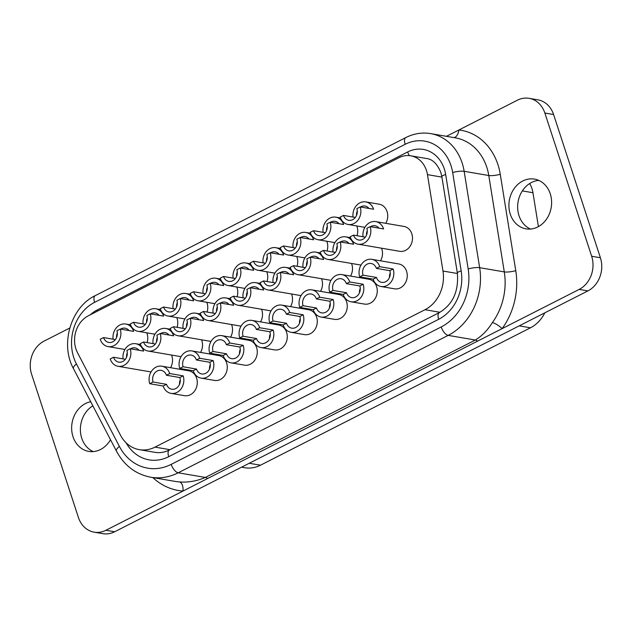 <?xml version="1.0" encoding="UTF-8"?>
<svg xmlns="http://www.w3.org/2000/svg" width="632" height="632" viewBox="0 0 632 632"><rect width="100%" height="100%" fill="white"/><g stroke="black" fill="none" stroke-linecap="round" stroke-linejoin="round"><path stroke-width="0.95" d="M446.437 136.315L458.887 129.987A8.414 4.543 -83.5 0 1 453.847 137.586M166.516 384.327A8.414 7.078 -80.3 0 0 171.762 389.225A8.414 7.078 -80.3 0 0 178.595 385.994A8.414 7.078 -80.3 0 0 179.851 377.541L166.413 375.242A8.414 7.078 -80.3 0 0 161.168 370.344A8.414 7.078 -80.3 0 0 154.327 373.575A8.414 7.078 -80.3 0 0 153.078 382.028L149.745 383.719L163.182 386.026L166.516 384.327L153.078 382.028M196.513 369.064A8.414 7.078 -80.3 0 0 201.758 373.962A8.414 7.078 -80.3 0 0 208.592 370.731A8.414 7.078 -80.3 0 0 209.84 362.278L196.402 359.971A8.414 7.078 -80.3 0 0 191.164 355.073A8.414 7.078 -80.3 0 0 184.323 358.305A8.414 7.078 -80.3 0 0 183.075 366.757L179.741 368.456L193.179 370.763L196.513 369.064L183.075 366.757M226.509 353.794A8.414 7.078 -80.3 0 0 231.754 358.692A8.414 7.078 -80.3 0 0 238.588 355.468A8.414 7.078 -80.3 0 0 239.836 347.015L226.398 344.709A8.414 7.078 -80.3 0 0 221.161 339.811A8.414 7.078 -80.3 0 0 214.319 343.042A8.414 7.078 -80.3 0 0 213.071 351.495L209.737 353.193L223.175 355.492L226.509 353.794L213.071 351.495M256.505 338.531A8.414 7.078 -80.3 0 0 261.743 343.429A8.414 7.078 -80.3 0 0 268.584 340.198A8.414 7.078 -80.3 0 0 269.832 331.745L256.394 329.446A8.414 7.078 -80.3 0 0 251.149 324.54A8.414 7.078 -80.3 0 0 244.315 327.771A8.414 7.078 -80.3 0 0 243.067 336.224L239.733 337.923L253.171 340.229L256.505 338.531L243.067 336.224M286.501 323.268A8.414 7.078 -80.3 0 0 291.739 328.166A8.414 7.078 -80.3 0 0 298.581 324.935A8.414 7.078 -80.3 0 0 299.829 316.482L286.391 314.175A8.414 7.078 -80.3 0 0 281.145 309.277A8.414 7.078 -80.3 0 0 274.312 312.508A8.414 7.078 -80.3 0 0 273.063 320.961L269.73 322.66L283.168 324.959L286.501 323.268L273.063 320.961M316.49 307.997A8.414 7.078 -80.3 0 0 321.735 312.895A8.414 7.078 -80.3 0 0 328.577 309.664A8.414 7.078 -80.3 0 0 329.825 301.211L316.387 298.912A8.414 7.078 -80.3 0 0 311.142 294.014A8.414 7.078 -80.3 0 0 304.308 297.245A8.414 7.078 -80.3 0 0 303.052 305.698L299.726 307.389L313.164 309.696L316.49 307.997L303.052 305.698M346.486 292.735A8.414 7.078 -80.3 0 0 351.732 297.632A8.414 7.078 -80.3 0 0 358.573 294.401A8.414 7.078 -80.3 0 0 359.821 285.948L346.383 283.642A8.414 7.078 -80.3 0 0 341.138 278.744A8.414 7.078 -80.3 0 0 334.296 281.975A8.414 7.078 -80.3 0 0 333.048 290.428L329.714 292.126L343.152 294.425L346.486 292.735L333.048 290.428M179.851 377.541L183.177 375.85L169.739 373.544A12.616 10.618 -80.3 0 0 161.879 366.197A12.616 10.618 -80.3 0 0 151.617 371.047A12.616 10.618 -80.3 0 0 149.745 383.719M183.177 375.85A12.616 10.618 99.7 0 1 181.305 388.53A12.616 10.618 99.7 0 1 171.051 393.373L184.489 395.679A12.616 10.618 -80.3 0 0 194.743 390.829A12.616 10.618 -80.3 0 0 196.615 378.149A12.616 10.618 -80.3 0 0 188.755 370.802L161.879 366.197M209.84 362.278L213.174 360.58L199.736 358.281A12.616 10.618 -80.3 0 0 191.875 350.934A12.616 10.618 -80.3 0 0 181.613 355.777A12.616 10.618 -80.3 0 0 179.741 368.456M213.174 360.58A12.616 10.618 99.7 0 1 211.301 373.259A12.616 10.618 99.7 0 1 201.047 378.11L214.485 380.409A12.616 10.618 -80.3 0 0 224.739 375.566A12.616 10.618 -80.3 0 0 226.612 362.887A12.616 10.618 -80.3 0 0 218.743 355.54L191.875 350.934M239.836 347.015L243.17 345.317L229.732 343.01A12.616 10.618 -80.3 0 0 221.872 335.663A12.616 10.618 -80.3 0 0 211.609 340.514A12.616 10.618 -80.3 0 0 209.737 353.193M243.17 345.317A12.616 10.618 99.7 0 1 241.298 357.996A12.616 10.618 99.7 0 1 231.043 362.839L244.481 365.146A12.616 10.618 -80.3 0 0 254.736 360.295A12.616 10.618 -80.3 0 0 256.608 347.616A12.616 10.618 -80.3 0 0 248.739 340.269L221.872 335.663M269.832 331.745L273.166 330.046L259.728 327.747A12.616 10.618 -80.3 0 0 251.86 320.4A12.616 10.618 -80.3 0 0 241.606 325.243A12.616 10.618 -80.3 0 0 239.733 337.923M273.166 330.046A12.616 10.618 99.7 0 1 271.294 342.726A12.616 10.618 99.7 0 1 261.04 347.576L274.47 349.875A12.616 10.618 -80.3 0 0 284.732 345.033A12.616 10.618 -80.3 0 0 286.604 332.353A12.616 10.618 -80.3 0 0 278.736 325.006L251.86 320.4M299.829 316.482L303.163 314.783L289.725 312.477A12.616 10.618 -80.3 0 0 281.856 305.13A12.616 10.618 -80.3 0 0 271.602 309.98A12.616 10.618 -80.3 0 0 269.73 322.66M303.163 314.783A12.616 10.618 99.7 0 1 301.29 327.463A12.616 10.618 99.7 0 1 291.028 332.306L304.466 334.612A12.616 10.618 -80.3 0 0 314.728 329.77A12.616 10.618 -80.3 0 0 316.6 317.09A12.616 10.618 -80.3 0 0 308.732 309.743L281.856 305.13M329.825 301.211L333.159 299.521L319.721 297.214A12.616 10.618 -80.3 0 0 311.853 289.867A12.616 10.618 -80.3 0 0 301.598 294.71A12.616 10.618 -80.3 0 0 299.726 307.389M333.159 299.521A12.616 10.618 99.7 0 1 331.287 312.192A12.616 10.618 99.7 0 1 321.024 317.043L334.462 319.35A12.616 10.618 -80.3 0 0 344.724 314.499A12.616 10.618 -80.3 0 0 346.597 301.82A12.616 10.618 -80.3 0 0 338.728 294.473L311.853 289.867M359.821 285.948L363.155 284.25L349.717 281.951A12.616 10.618 -80.3 0 0 341.849 274.596A12.616 10.618 -80.3 0 0 331.595 279.447A12.616 10.618 -80.3 0 0 329.714 292.126M363.155 284.25A12.616 10.618 99.7 0 1 361.283 296.929A12.616 10.618 99.7 0 1 351.021 301.78L364.459 304.079A12.616 10.618 -80.3 0 0 374.713 299.236A12.616 10.618 -80.3 0 0 376.593 286.557A12.616 10.618 -80.3 0 0 368.725 279.21L341.849 274.596M125.357 359.284L113.539 357.254A8.414 7.078 -80.3 0 0 118.784 362.152A8.414 7.078 -80.3 0 0 125.618 358.921A8.414 7.078 -80.3 0 0 126.866 350.468L130.2 348.769L143.638 351.076A12.616 10.618 -80.3 0 0 135.769 343.729A12.616 10.618 -80.3 0 0 123.098 358.897M155.354 344.013L143.535 341.991A8.414 7.078 -80.3 0 0 148.781 346.889A8.414 7.078 -80.3 0 0 155.614 343.658A8.414 7.078 -80.3 0 0 156.862 335.205L160.196 333.506L173.634 335.813A12.616 10.618 -80.3 0 0 165.766 328.466A12.616 10.618 -80.3 0 0 153.094 343.626M185.35 328.751L173.531 326.72A8.414 7.078 -80.3 0 0 178.769 331.618A8.414 7.078 -80.3 0 0 185.611 328.387A8.414 7.078 -80.3 0 0 186.859 319.934L190.192 318.244L203.63 320.543A12.616 10.618 -80.3 0 0 195.762 313.195A12.616 10.618 -80.3 0 0 183.09 328.363M215.346 313.48L203.52 311.458A8.414 7.078 -80.3 0 0 208.765 316.356A8.414 7.078 -80.3 0 0 215.607 313.124A8.414 7.078 -80.3 0 0 216.855 304.671L220.189 302.973L233.627 305.28A12.616 10.618 -80.3 0 0 225.758 297.933A12.616 10.618 -80.3 0 0 213.087 313.093M245.342 298.217L233.516 296.187A8.414 7.078 -80.3 0 0 238.762 301.085A8.414 7.078 -80.3 0 0 245.603 297.854A8.414 7.078 -80.3 0 0 246.851 289.409L250.185 287.71L263.623 290.009A12.616 10.618 -80.3 0 0 255.755 282.662A12.616 10.618 -80.3 0 0 243.083 297.83M275.331 282.946L263.512 280.924A8.414 7.078 -80.3 0 0 268.758 285.822A8.414 7.078 -80.3 0 0 275.599 282.591A8.414 7.078 -80.3 0 0 276.848 274.138L280.181 272.439L293.619 274.746A12.616 10.618 -80.3 0 0 285.751 267.399A12.616 10.618 -80.3 0 0 273.071 282.559M305.327 267.684L293.509 265.661A8.414 7.078 -80.3 0 0 298.754 270.559A8.414 7.078 -80.3 0 0 305.596 267.328A8.414 7.078 -80.3 0 0 306.844 258.875L310.17 257.177L323.608 259.483A12.616 10.618 -80.3 0 0 315.747 252.136A12.616 10.618 -80.3 0 0 303.068 267.297M335.323 252.421L323.505 250.391A8.414 7.078 -80.3 0 0 328.751 255.288A8.414 7.078 -80.3 0 0 335.584 252.057A8.414 7.078 -80.3 0 0 336.832 243.604L340.166 241.914L353.604 244.213A12.616 10.618 -80.3 0 0 345.743 236.866A12.616 10.618 -80.3 0 0 333.064 252.034M170.561 367.682A12.616 10.618 -80.3 0 0 171.857 355.911A12.616 10.618 -80.3 0 0 171.541 355.058M200.557 352.419A12.616 10.618 -80.3 0 0 201.853 340.648A12.616 10.618 -80.3 0 0 201.537 339.787M230.554 337.156A12.616 10.618 -80.3 0 0 231.849 325.385A12.616 10.618 -80.3 0 0 231.533 324.524M260.55 321.885A12.616 10.618 -80.3 0 0 261.846 310.115A12.616 10.618 -80.3 0 0 261.53 309.261M290.538 306.623A12.616 10.618 -80.3 0 0 291.842 294.852A12.616 10.618 -80.3 0 0 291.526 293.991M320.535 291.352A12.616 10.618 -80.3 0 0 321.83 279.581A12.616 10.618 -80.3 0 0 321.522 278.728M350.531 276.089A12.616 10.618 -80.3 0 0 351.827 264.318A12.616 10.618 -80.3 0 0 351.518 263.457M380.527 260.826A12.616 10.618 -80.3 0 0 381.823 249.055A12.616 10.618 -80.3 0 0 381.507 248.194M115.38 339.582L103.561 337.551A8.414 7.078 -80.3 0 0 108.799 342.449A8.414 7.078 -80.3 0 0 115.64 339.218A8.414 7.078 -80.3 0 0 116.888 330.765L120.222 329.067L133.66 331.373A12.616 10.618 -80.3 0 0 125.792 324.026A12.616 10.618 -80.3 0 0 113.12 339.187M145.376 324.311L133.55 322.288A8.414 7.078 -80.3 0 0 138.795 327.186A8.414 7.078 -80.3 0 0 145.637 323.955A8.414 7.078 -80.3 0 0 146.885 315.502L150.219 313.804L163.656 316.111A12.616 10.618 -80.3 0 0 155.788 308.764A12.616 10.618 -80.3 0 0 143.116 323.924M175.372 309.048L163.546 307.018A8.414 7.078 -80.3 0 0 168.791 311.916A8.414 7.078 -80.3 0 0 175.633 308.685A8.414 7.078 -80.3 0 0 176.881 300.232L180.215 298.541L193.653 300.84A12.616 10.618 -80.3 0 0 185.784 293.493A12.616 10.618 -80.3 0 0 173.113 308.661M205.361 293.777L193.542 291.755A8.414 7.078 -80.3 0 0 198.788 296.653A8.414 7.078 -80.3 0 0 205.629 293.422A8.414 7.078 -80.3 0 0 206.877 284.969L210.211 283.27L223.641 285.577A12.616 10.618 -80.3 0 0 215.781 278.23A12.616 10.618 -80.3 0 0 203.101 293.39M235.357 278.514L223.538 276.484A8.414 7.078 -80.3 0 0 228.784 281.382A8.414 7.078 -80.3 0 0 235.625 278.151A8.414 7.078 -80.3 0 0 236.874 269.698L240.2 268.007L253.637 270.306A12.616 10.618 -80.3 0 0 245.777 262.959A12.616 10.618 -80.3 0 0 233.097 278.127M265.353 263.244L253.535 261.221A8.414 7.078 -80.3 0 0 258.78 266.119A8.414 7.078 -80.3 0 0 265.614 262.888A8.414 7.078 -80.3 0 0 266.862 254.435L270.196 252.737L283.634 255.044A12.616 10.618 -80.3 0 0 275.773 247.697A12.616 10.618 -80.3 0 0 263.094 262.857M295.349 247.981L283.531 245.951A8.414 7.078 -80.3 0 0 288.777 250.857A8.414 7.078 -80.3 0 0 295.61 247.625A8.414 7.078 -80.3 0 0 296.858 239.173L300.192 237.474L313.63 239.781A12.616 10.618 -80.3 0 0 305.762 232.426A12.616 10.618 -80.3 0 0 293.09 247.594M325.346 232.718L313.527 230.688A8.414 7.078 -80.3 0 0 318.773 235.586A8.414 7.078 -80.3 0 0 325.606 232.355A8.414 7.078 -80.3 0 0 326.855 223.902L330.188 222.203L343.626 224.51A12.616 10.618 -80.3 0 0 335.758 217.163A12.616 10.618 -80.3 0 0 323.086 232.331M147.066 342.591A12.616 10.618 -80.3 0 0 147.098 333.68A12.616 10.618 -80.3 0 0 146.782 332.819M177.063 327.329A12.616 10.618 -80.3 0 0 177.094 318.41A12.616 10.618 -80.3 0 0 176.778 317.556M207.059 312.058A12.616 10.618 -80.3 0 0 207.091 303.147A12.616 10.618 -80.3 0 0 206.775 302.286M237.055 296.795A12.616 10.618 -80.3 0 0 237.079 287.876A12.616 10.618 -80.3 0 0 236.771 287.023M267.044 281.532A12.616 10.618 -80.3 0 0 267.075 272.613A12.616 10.618 -80.3 0 0 266.767 271.752M297.04 266.262A12.616 10.618 -80.3 0 0 297.072 257.35A12.616 10.618 -80.3 0 0 296.756 256.489M327.036 250.999A12.616 10.618 -80.3 0 0 327.068 242.08A12.616 10.618 -80.3 0 0 326.752 241.227M357.033 235.728A12.616 10.618 -80.3 0 0 357.064 226.817A12.616 10.618 -80.3 0 0 356.748 225.956M365.32 237.15L353.501 235.128A8.414 7.078 -80.3 0 0 358.747 240.026A8.414 7.078 -80.3 0 0 365.58 236.795A8.414 7.078 -80.3 0 0 366.829 228.342L370.162 226.643L383.6 228.95A12.616 10.618 -80.3 0 0 375.732 221.603A12.616 10.618 -80.3 0 0 363.06 236.763M353.501 235.128L350.168 236.818A12.616 10.618 -80.3 0 0 358.036 244.165L399.693 251.307A12.616 10.618 -80.3 0 0 409.947 246.464A12.616 10.618 -80.3 0 0 411.819 233.785A12.616 10.618 -80.3 0 0 403.951 226.438L375.732 221.603M376.482 277.464A8.414 7.078 -80.3 0 0 381.728 282.362A8.414 7.078 -80.3 0 0 388.569 279.131A8.414 7.078 -80.3 0 0 389.818 270.678L376.38 268.379A8.414 7.078 -80.3 0 0 371.134 263.481A8.414 7.078 -80.3 0 0 364.293 266.712A8.414 7.078 -80.3 0 0 363.045 275.165L359.711 276.856L373.149 279.162L376.482 277.464L363.045 275.165M389.818 270.678L393.151 268.987L379.714 266.68A12.616 10.618 -80.3 0 0 371.845 259.333A12.616 10.618 -80.3 0 0 361.583 264.184A12.616 10.618 -80.3 0 0 359.711 276.856M393.151 268.987A12.616 10.618 99.7 0 1 391.271 281.667A12.616 10.618 99.7 0 1 381.017 286.509L394.455 288.816A12.616 10.618 -80.3 0 0 404.709 283.966A12.616 10.618 -80.3 0 0 406.581 271.286A12.616 10.618 -80.3 0 0 398.721 263.939L371.845 259.333M355.342 217.448L343.524 215.425A8.414 7.078 -80.3 0 0 348.761 220.323A8.414 7.078 -80.3 0 0 355.603 217.092A8.414 7.078 -80.3 0 0 356.851 208.639L360.185 206.941L373.623 209.247A12.616 10.618 -80.3 0 0 365.754 201.9A12.616 10.618 -80.3 0 0 353.083 217.06M385.765 223.317A12.616 10.618 -80.3 0 0 387.06 211.546A12.616 10.618 -80.3 0 0 379.192 204.199L365.754 201.9M75.919 348.911A25.233 21.235 -80.3 0 0 77.531 352.743L120.475 435.172A33.646 28.314 -80.3 0 0 139.301 449.652A33.646 28.314 -80.3 0 0 155.006 447.124L424.996 309.712A33.646 28.314 -80.3 0 0 442.977 271.033L427.469 174.637A25.233 21.235 -80.3 0 0 410.737 155.804A25.233 21.235 -80.3 0 0 398.966 157.7L88.409 315.755A25.233 21.235 -80.3 0 0 75.919 348.911M529.671 183.541A25.233 21.235 99.7 0 1 531.954 188.581A25.233 21.235 99.7 0 1 532.958 192.728L538.409 226.619M110.505 439.714A25.233 21.235 99.7 0 1 88.733 451.398A25.233 21.235 99.7 0 1 73.004 436.704A25.233 21.235 99.7 0 1 90.716 401.739M93.196 451.596A25.233 21.235 99.7 0 1 81.741 438.197A25.233 21.235 99.7 0 1 92.841 405.815M550.259 193.803A25.233 21.235 99.7 0 1 546.514 219.162A25.233 21.235 99.7 0 1 525.998 228.847A25.233 21.235 99.7 0 1 510.269 214.153A25.233 21.235 99.7 0 1 514.014 188.802A25.233 21.235 99.7 0 1 534.53 179.109A25.233 21.235 99.7 0 1 550.259 193.803M530.461 229.053A25.233 21.235 99.7 0 1 519.006 215.654A25.233 21.235 99.7 0 1 538.804 180.404M544.823 312.832A33.646 28.314 99.7 0 1 530.477 327.795L260.487 465.207A33.646 28.314 99.7 0 1 244.789 467.735L241.558 467.182M452.67 172.536A42.06 35.392 -80.3 0 0 451.003 165.631A42.06 35.392 -80.3 0 0 405.159 144.301L94.595 302.357A42.06 35.392 -80.3 0 0 76.464 364.008L119.409 446.429A50.473 42.47 -80.3 0 0 171.209 464.362L441.199 326.949A50.473 42.47 -80.3 0 0 468.17 268.932L452.67 172.536A8.414 1.706 170.9 0 1 464.149 171.296L488.781 175.522A50.473 42.47 -80.3 0 0 486.782 167.227A50.473 42.47 -80.3 0 0 455.317 137.839L430.684 133.613A50.473 42.47 99.7 0 1 462.15 163.009A50.473 42.47 99.7 0 1 464.149 171.296L479.649 267.684A58.887 49.549 99.7 0 1 448.183 335.379L178.192 472.791A58.887 49.549 99.7 0 1 150.716 477.215L175.348 481.434A58.887 49.549 -80.3 0 0 179.354 481.924C188.154 482.611 196.821 481.118 205.353 477.444L475.343 340.032C481.963 335.987 487.627 330.188 492.344 322.628A58.887 49.549 -80.3 0 0 504.289 271.91A8.414 1.706 170.9 0 0 515.759 270.67L500.26 174.274A58.887 49.549 99.7 0 0 497.929 164.604A58.887 49.549 99.7 0 0 458.887 129.987L517.347 100.227A25.233 21.235 99.7 0 1 529.118 98.331A25.233 21.235 99.7 0 1 544.855 113.025L591.663 256.252A25.233 21.235 99.7 0 1 579.181 289.409L105.923 530.272A25.233 21.235 99.7 0 1 94.144 532.168A25.233 21.235 99.7 0 1 78.415 517.474L31.6 374.247A25.233 21.235 99.7 0 1 44.09 341.098L69.773 328.024M529.118 98.331L537.856 99.832A25.233 21.235 99.7 0 1 553.585 114.526L600.4 257.753A25.233 21.235 99.7 0 1 587.91 290.902L114.653 531.773A25.233 21.235 99.7 0 1 102.882 533.669L94.144 532.168M343.524 215.425L340.19 217.116A12.616 10.618 -80.3 0 0 348.05 224.463A12.616 10.618 -80.3 0 0 358.312 219.62A12.616 10.618 -80.3 0 0 360.185 206.941M368.97 208.449A8.414 7.078 -80.3 0 0 365.043 206.04A8.414 7.078 -80.3 0 0 360.54 207.004M357.285 210.946A8.414 7.078 -80.3 0 0 356.519 215.417M381.017 286.509A12.616 10.618 99.7 0 1 373.149 279.162M379.714 266.68L376.38 268.379M389.486 277.464A8.414 7.078 99.7 0 1 390.252 272.992M358.036 244.165A12.616 10.618 -80.3 0 0 368.29 239.323A12.616 10.618 -80.3 0 0 370.162 226.643M378.947 228.152A8.414 7.078 -80.3 0 0 375.021 225.743A8.414 7.078 -80.3 0 0 370.526 226.706M367.271 230.648A8.414 7.078 -80.3 0 0 366.505 235.12M313.527 230.688L310.193 232.386A12.616 10.618 -80.3 0 0 318.062 239.733A12.616 10.618 -80.3 0 0 328.316 234.883A12.616 10.618 -80.3 0 0 330.188 222.203M283.531 245.951L280.197 247.649A12.616 10.618 -80.3 0 0 288.066 254.996A12.616 10.618 -80.3 0 0 298.32 250.153A12.616 10.618 -80.3 0 0 300.192 237.474M253.535 261.221L250.201 262.92A12.616 10.618 -80.3 0 0 258.069 270.267A12.616 10.618 -80.3 0 0 268.323 265.416A12.616 10.618 -80.3 0 0 270.196 252.737M223.538 276.484L220.205 278.183A12.616 10.618 -80.3 0 0 228.073 285.53A12.616 10.618 -80.3 0 0 238.327 280.687A12.616 10.618 -80.3 0 0 240.2 268.007M193.542 291.755L190.208 293.445A12.616 10.618 -80.3 0 0 198.077 300.8A12.616 10.618 -80.3 0 0 208.331 295.95A12.616 10.618 -80.3 0 0 210.211 283.27M163.546 307.018L160.212 308.716A12.616 10.618 -80.3 0 0 168.08 316.063A12.616 10.618 -80.3 0 0 178.343 311.213A12.616 10.618 -80.3 0 0 180.215 298.541M133.55 322.288L130.224 323.979A12.616 10.618 -80.3 0 0 138.084 331.326A12.616 10.618 -80.3 0 0 148.346 326.483A12.616 10.618 -80.3 0 0 150.219 313.804M103.561 337.551L100.227 339.25A12.616 10.618 -80.3 0 0 108.088 346.597A12.616 10.618 -80.3 0 0 118.35 341.746A12.616 10.618 -80.3 0 0 120.222 329.067M338.973 223.712A8.414 7.078 -80.3 0 0 335.047 221.311A8.414 7.078 -80.3 0 0 330.544 222.267M327.289 226.217A8.414 7.078 -80.3 0 0 326.523 230.68M308.977 238.983A8.414 7.078 -80.3 0 0 305.051 236.573A8.414 7.078 -80.3 0 0 300.555 237.537M297.301 241.479A8.414 7.078 -80.3 0 0 296.534 245.951M278.981 254.246A8.414 7.078 -80.3 0 0 275.062 251.844A8.414 7.078 -80.3 0 0 270.559 252.8M267.304 256.742A8.414 7.078 -80.3 0 0 266.538 261.214M248.984 269.508A8.414 7.078 -80.3 0 0 245.066 267.107A8.414 7.078 -80.3 0 0 240.563 268.071M237.308 272.013A8.414 7.078 -80.3 0 0 236.542 276.484M218.996 284.779A8.414 7.078 -80.3 0 0 215.07 282.37A8.414 7.078 -80.3 0 0 210.567 283.334M207.312 287.276A8.414 7.078 -80.3 0 0 206.546 291.747M189 300.042A8.414 7.078 -80.3 0 0 185.073 297.64A8.414 7.078 -80.3 0 0 180.57 298.596M177.315 302.546A8.414 7.078 -80.3 0 0 176.549 307.01M159.003 315.313A8.414 7.078 -80.3 0 0 155.077 312.903A8.414 7.078 -80.3 0 0 150.574 313.867M147.319 317.809A8.414 7.078 -80.3 0 0 146.553 322.281M129.007 330.576A8.414 7.078 -80.3 0 0 125.081 328.174A8.414 7.078 -80.3 0 0 120.578 329.13M117.323 333.072A8.414 7.078 -80.3 0 0 116.557 337.543M323.505 250.391L320.171 252.089A12.616 10.618 -80.3 0 0 328.04 259.436A12.616 10.618 -80.3 0 0 338.294 254.585A12.616 10.618 -80.3 0 0 340.166 241.914M293.509 265.661L290.175 267.352A12.616 10.618 -80.3 0 0 298.043 274.699A12.616 10.618 -80.3 0 0 308.298 269.856A12.616 10.618 -80.3 0 0 310.17 257.177M263.512 280.924L260.179 282.623A12.616 10.618 -80.3 0 0 268.047 289.97A12.616 10.618 -80.3 0 0 278.309 285.119A12.616 10.618 -80.3 0 0 280.181 272.439M233.516 296.187L230.182 297.885A12.616 10.618 -80.3 0 0 238.051 305.232A12.616 10.618 -80.3 0 0 248.313 300.39A12.616 10.618 -80.3 0 0 250.185 287.71M203.52 311.458L200.194 313.156A12.616 10.618 -80.3 0 0 208.054 320.503A12.616 10.618 -80.3 0 0 218.317 315.652A12.616 10.618 -80.3 0 0 220.189 302.973M173.531 326.72L170.198 328.419A12.616 10.618 -80.3 0 0 178.058 335.766A12.616 10.618 -80.3 0 0 188.32 330.923A12.616 10.618 -80.3 0 0 190.192 318.244M143.535 341.991L140.201 343.682A12.616 10.618 -80.3 0 0 148.07 351.029A12.616 10.618 -80.3 0 0 158.324 346.186A12.616 10.618 -80.3 0 0 160.196 333.506M113.539 357.254L110.205 358.952A12.616 10.618 -80.3 0 0 118.073 366.299A12.616 10.618 -80.3 0 0 128.328 361.449A12.616 10.618 -80.3 0 0 130.2 348.769M348.951 243.415A8.414 7.078 -80.3 0 0 345.033 241.013A8.414 7.078 -80.3 0 0 340.53 241.969M337.275 245.919A8.414 7.078 -80.3 0 0 336.508 250.383M318.955 258.685A8.414 7.078 -80.3 0 0 315.036 256.276A8.414 7.078 -80.3 0 0 310.533 257.24M307.278 261.182A8.414 7.078 -80.3 0 0 306.512 265.653M288.966 273.948A8.414 7.078 -80.3 0 0 285.04 271.547A8.414 7.078 -80.3 0 0 280.537 272.503M277.282 276.445A8.414 7.078 -80.3 0 0 276.516 280.916M258.97 289.211A8.414 7.078 -80.3 0 0 255.044 286.81A8.414 7.078 -80.3 0 0 250.541 287.773M247.286 291.715A8.414 7.078 -80.3 0 0 246.52 296.187M228.974 304.482A8.414 7.078 -80.3 0 0 225.047 302.08A8.414 7.078 -80.3 0 0 220.544 303.036M217.29 306.978A8.414 7.078 -80.3 0 0 216.523 311.45M198.977 319.745A8.414 7.078 -80.3 0 0 195.051 317.343A8.414 7.078 -80.3 0 0 190.548 318.299M187.293 322.249A8.414 7.078 -80.3 0 0 186.527 326.712M168.981 335.015A8.414 7.078 -80.3 0 0 165.055 332.606A8.414 7.078 -80.3 0 0 160.56 333.57M157.297 337.512A8.414 7.078 -80.3 0 0 156.531 341.983M138.985 350.278A8.414 7.078 -80.3 0 0 135.058 347.877A8.414 7.078 -80.3 0 0 130.563 348.832M127.309 352.782A8.414 7.078 -80.3 0 0 126.542 357.246M351.021 301.78A12.616 10.618 99.7 0 1 343.152 294.425M349.717 281.951L346.383 283.642M321.024 317.043A12.616 10.618 99.7 0 1 313.164 309.696M319.721 297.214L316.387 298.912M291.028 332.306A12.616 10.618 99.7 0 1 283.168 324.959M289.725 312.477L286.391 314.175M261.04 347.576A12.616 10.618 99.7 0 1 253.171 340.229M259.728 327.747L256.394 329.446M231.043 362.839A12.616 10.618 99.7 0 1 223.175 355.492M229.732 343.01L226.398 344.709M201.047 378.11A12.616 10.618 99.7 0 1 193.179 370.763M199.736 358.281L196.402 359.971M171.051 393.373A12.616 10.618 99.7 0 1 163.182 386.026M169.739 373.544L166.413 375.242M359.49 292.727A8.414 7.078 99.7 0 1 360.256 288.255M329.493 307.989A8.414 7.078 99.7 0 1 330.26 303.526M299.497 323.26A8.414 7.078 99.7 0 1 300.263 318.789M269.501 338.523A8.414 7.078 99.7 0 1 270.267 334.059M239.504 353.794A8.414 7.078 99.7 0 1 240.271 349.322M209.516 369.056A8.414 7.078 99.7 0 1 210.282 364.585M179.52 384.327A8.414 7.078 99.7 0 1 180.286 379.856M179.354 481.924A8.414 4.527 -85.8 0 1 182.98 491.056A67.292 56.627 99.7 0 1 152.81 477.571M492.344 322.628A8.414 2.307 -143.9 0 1 502.116 328.632A67.292 56.627 99.7 0 0 515.759 270.67M90.305 314.791A33.646 28.314 99.7 0 1 97.099 310.02L407.664 151.957A33.646 28.314 99.7 0 1 444.336 169.02A33.646 28.314 99.7 0 1 445.671 174.55L461.17 270.938A42.06 35.392 99.7 0 1 438.695 319.294L168.705 456.699A42.06 35.392 99.7 0 1 126.108 442.811M410.737 155.804L426.418 158.49C432.351 159.09 437.147 163.728 440.82 172.402L441.847 176.652A8.414 1.706 -9.1 0 1 445.671 174.55M532.958 192.728L522.34 190.904M530.477 327.795L519.22 325.867M260.487 465.207L249.229 463.28M553.585 114.526L544.855 113.025M600.4 257.753L591.663 256.252M587.91 290.902L579.181 289.409M114.653 531.773L105.923 530.272M171.209 464.362A8.414 3.847 63 0 0 178.192 472.791L205.353 477.444A8.414 3.847 -117 0 1 207.557 478.543M441.199 326.949A8.414 3.847 63 0 0 448.183 335.379L475.343 340.032A8.414 3.847 -117 0 1 477.547 341.138M468.17 268.932A8.414 1.706 -9.1 0 1 479.649 267.684L504.289 271.91L488.781 175.522A8.414 1.706 -9.1 0 0 500.26 174.274M438.695 319.294A8.414 3.847 -117 0 1 439.358 312.563C452.852 304.498 458.848 291.328 457.347 273.048A8.414 1.706 -9.1 0 1 461.17 270.938M168.705 456.699A8.414 3.847 -117 0 1 169.368 449.976L439.358 312.563M409.346 155.614A8.414 3.847 -117 0 1 407.664 151.957M97.51 311.126A8.414 3.847 -117 0 1 97.099 310.02M119.409 446.429A8.414 3.049 152.5 0 0 116.43 451.09L73.486 368.661A8.414 3.049 -27.5 0 1 76.464 364.008M73.486 368.661C59.882 344.266 70.839 307.136 95.258 295.626A8.414 3.847 63 0 0 94.595 302.357M95.258 295.626L405.823 137.571A8.414 3.847 63 0 0 405.159 144.301M427.469 174.637L441.918 177.118M155.006 447.124L169.937 449.684M424.996 309.712L439.912 312.271M442.977 271.033L457.418 273.506M135.769 343.729L140.517 344.543M165.766 328.466L170.506 329.28M195.762 313.195L200.502 314.009M225.758 297.933L230.498 298.746M255.755 282.662L260.495 283.476M285.751 267.399L290.491 268.213M315.747 252.136L320.487 252.942M345.743 236.866L350.483 237.679M125.792 324.026L130.532 324.84M155.788 308.764L160.528 309.569M185.784 293.493L190.524 294.307M215.781 278.23L220.521 279.044M245.777 262.959L250.517 263.773M275.773 247.697L280.513 248.51M305.762 232.426L310.51 233.24M335.758 217.163L340.498 217.977M457.347 273.048L441.847 176.652M169.368 449.976C164.51 452.378 159.714 453.16 154.982 452.338L139.301 449.652M116.43 451.09C124.275 465.571 135.706 474.277 150.716 477.215M430.684 133.613C422.144 132.222 413.857 133.534 405.823 137.571M348.05 224.463L364.901 227.354M318.062 239.733L334.905 242.617M288.066 254.996L304.908 257.888M258.069 270.267L274.912 273.15M228.073 285.53L244.916 288.421M198.077 300.8L214.927 303.684M168.08 316.063L184.931 318.955M138.084 331.326L154.935 334.217M108.088 346.597L124.939 349.48M328.04 259.436L361.006 265.085M298.043 274.699L331.018 280.355M268.047 289.97L301.022 295.618M238.051 305.232L271.025 310.889M208.054 320.503L241.029 326.152M178.058 335.766L211.033 341.422M148.07 351.029L181.036 356.685M118.073 366.299L151.04 371.948"/></g></svg>
